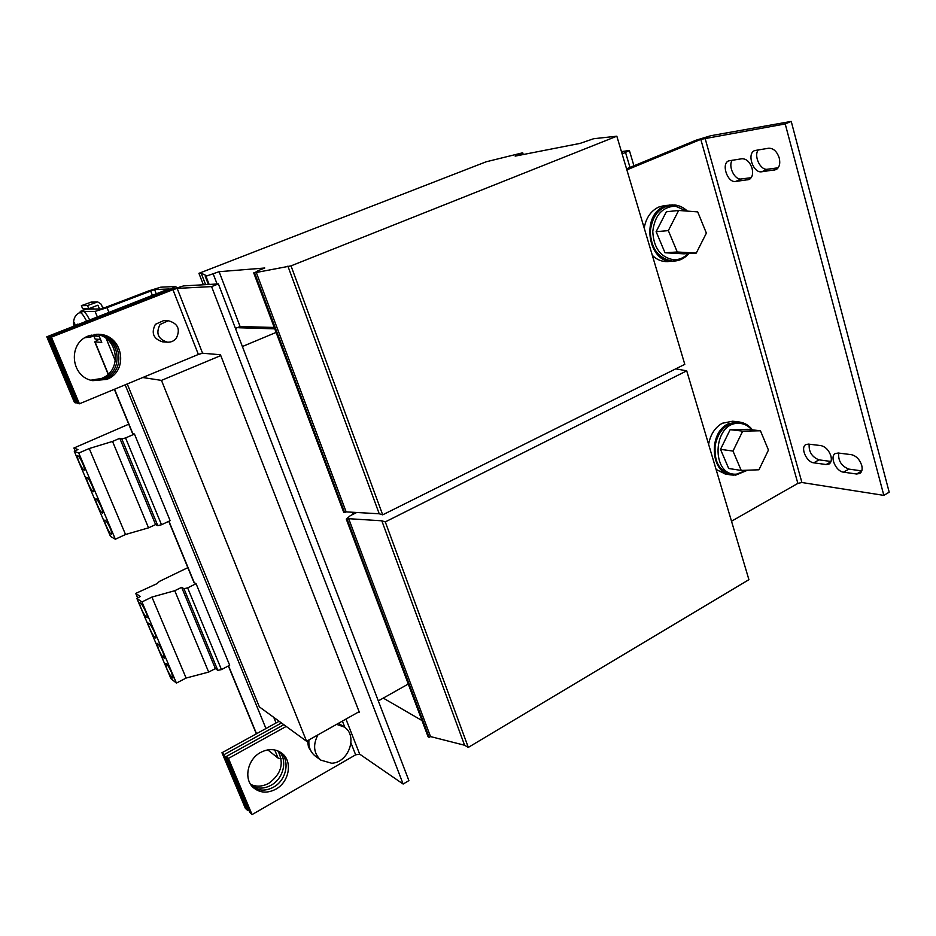 <?xml version="1.0" encoding="UTF-8"?>
<svg xmlns="http://www.w3.org/2000/svg" width="936" height="936" viewBox="0 0 936 936"><rect width="100%" height="100%" fill="white"/><g stroke="black" fill="none" stroke-linecap="round" stroke-linejoin="round"><path stroke-width="1.4" d="M96.092 334.246C118.556 337.03 122.511 370.995 101.392 378.495L90.909 380.18M96.958 334.222C120.042 336.223 124.757 371.112 103.135 378.799L91.74 380.414M277.922 750.918C284.368 763.191 281.35 773.967 268.878 783.245C262.595 786.638 256.522 787.036 250.661 784.427M279.291 751.561C287.808 760.5 283.444 778.635 271.171 785.199C264.244 788.908 257.704 789.06 251.55 785.678M106.657 379.408C129.074 371.428 123.178 335.076 99.169 334.292L88.674 335.86C67.415 343.056 70.645 377.161 92.781 380.659L106.657 379.408M92.582 380.613L104.891 379.103C127.015 371.241 121.516 335.404 97.824 334.222M275.827 789.177C289.212 782.051 292.851 761.623 282.181 753.48C275.851 748.718 268.667 748.367 260.653 752.415C247.572 759.166 243.383 778.986 253.258 787.55C259.81 793.014 267.333 793.564 275.827 789.177M252.544 786.837C258.921 791.072 265.906 791.177 273.488 787.176C286.404 780.296 290.371 760.816 280.589 752.31M861.728 465.391C859.657 459.412 856.194 455.832 851.362 454.662L838.317 453.024L835.392 453.515C829.319 456.358 835.942 471.522 843.535 472.165L856.58 474.014L859.751 473.487C861.986 472.001 862.641 469.299 861.728 465.391M752.076 168.328C749.853 161.928 746.472 158.734 741.932 158.746L728.699 160.863C720.919 163.578 727.471 183.046 735.591 181.455L749.022 179.548C752.298 177.676 753.316 173.944 752.076 168.328M779.255 158.044C776.985 151.445 773.464 148.18 768.678 148.227L754.708 150.556C746.483 153.446 753.152 173.476 761.717 171.768L775.897 169.662C779.372 167.696 780.495 163.823 779.255 158.044M830.911 456.031C828.863 450.193 825.54 446.718 820.942 445.606L808.552 444.109L805.896 444.565C800.011 447.256 806.481 462.255 813.758 462.829L826.149 464.525L829.039 464.045C831.226 462.606 831.847 459.939 830.911 456.031M171.604 672.633C168.971 666.888 166.959 663.799 165.578 663.355L166.877 668.877C169.498 674.599 171.51 677.676 172.903 678.132L171.604 672.633M163.075 652.532C160.454 646.823 158.465 643.757 157.084 643.324L158.418 648.976C161.027 654.673 163.016 657.727 164.397 658.172L163.075 652.532M154.475 632.268C151.866 626.582 149.889 623.54 148.531 623.13C148.04 623.61 148.496 625.54 149.889 628.91C152.474 634.573 154.452 637.615 155.821 638.036C156.312 637.556 155.856 635.638 154.475 632.268M145.794 611.84C143.208 606.177 141.242 603.147 139.885 602.749C139.394 603.252 139.85 605.229 141.278 608.681C143.851 614.32 145.817 617.339 147.174 617.737C147.677 617.245 147.209 615.28 145.794 611.84M101.123 506.914C98.806 501.801 97.052 499.087 95.858 498.783C95.343 499.321 95.823 501.38 97.297 504.972C99.602 510.073 101.357 512.776 102.562 513.08C103.077 512.565 102.597 510.506 101.123 506.914M110.179 528.243C107.839 523.095 106.072 520.369 104.867 520.053C104.364 520.568 104.832 522.592 106.283 526.09C108.599 531.215 110.366 533.941 111.583 534.257C112.086 533.754 111.618 531.742 110.179 528.243M82.777 463.718C80.484 458.64 78.753 455.972 77.583 455.692C77.056 456.253 77.559 458.418 79.104 462.185C81.385 467.24 83.105 469.895 84.287 470.188C84.825 469.638 84.322 467.474 82.777 463.718M91.985 485.41C89.68 480.32 87.937 477.629 86.755 477.337C86.241 477.886 86.732 479.992 88.241 483.678C90.535 488.744 92.278 491.435 93.46 491.728C93.986 491.189 93.495 489.083 91.985 485.41M91.166 335.041L90.581 337.089L93.623 335.884L94.232 334.421M102.223 306.715L104.422 308.073M168.024 320.732L163.554 320.65L155.376 324.336C150.953 333.064 153.375 338.902 162.642 341.851L162.993 341.874M160.056 324.464C155.598 333.286 158.044 339.195 167.392 342.166C170.925 342.365 173.862 341.125 176.19 338.434C180.66 329.343 178.027 323.435 168.316 320.732L160.056 324.464M307.534 740.704L308.459 747.045L312.718 753.644M336.597 724.359L344.272 727.05C358.102 735.637 348.765 762.641 331.683 763.25L320.709 760.09C313.654 753.351 312.729 744.939 317.936 734.854M696.267 253.083L683.877 253.831L665.005 252.767L677.266 251.995L696.267 253.083L706.376 233.134L697.706 211.887L678.658 210.46L668.339 230.619L677.266 251.995M672.656 204.902L664.115 205.627L658.745 207.055C650.906 210.811 646.062 217.807 644.19 228.033M652.333 255.364C656.803 259.717 661.846 261.787 667.462 261.6L676.096 260.898M669.743 204.984L664.349 206.423C640.271 215.28 648.274 264.151 673.078 261.296M738.083 421.797L732.595 421.212L722.276 423.259C714.952 427.483 710.401 434.515 708.61 444.343M716.087 469.451L725.388 474.025M740.774 422.288L738.364 421.82L728.009 423.891C708.213 433.029 710.494 472.82 730.782 474.891L733.543 475.125M760.453 430.782L747.759 429.331L730.138 429.671L742.704 431.133L732.993 451.058L741.23 470.434L758.944 469.778L768.456 450.052L760.453 430.782L742.704 431.133M422.007 720.556L383.257 698.104M675.78 368.831L686.72 370.843L385.281 521.89L381.818 520.802L348.707 518.696L347.244 519.421L346.285 519.106L350.356 515.631L356.183 512.764L355.025 512.401M385.281 521.89L468.316 747.396L748.917 579.665L686.72 370.843M468.316 747.396L464.595 745.243L381.818 520.802M464.595 745.243L430.501 736.573L348.707 518.696M430.501 736.573L429.133 737.381L347.244 519.421M429.133 737.381L428.091 736.761L346.285 519.106M306.563 741.253L161.472 380.39L220.767 355.575L359.108 711.688L306.563 741.253L259.354 706.867L127.237 383.959M408.271 684.029L378.308 700.888M352.544 512.249L353.27 514.192M242.401 346.519L276.108 332.42M258.465 270.492L264.783 268L219.118 271.697L205.3 276.448L206.774 275.874L201.158 273.148L198.935 273.335L486.1 161.811L522.697 152.79L515.163 156.113L580.063 143.395L593.646 138.727L616.836 136.2L291.014 265.871L254.58 272.809L258.465 270.492M217.082 283.994L213.244 273.991M235.462 328.431L240.096 326.535L219.118 271.697M520.194 155.13L519.925 154.253M291.014 265.871L382.684 514.835L684.789 364.338L616.836 136.2M382.684 514.835L379.232 513.782L287.89 266.116M379.232 513.782L346.156 511.887L256.183 272.189M346.156 511.887L344.682 512.612L254.58 272.809M344.682 512.612L343.723 512.308L253.726 272.879M240.096 326.535L274.236 327.46M209.126 284.45L206.014 276.389M208.4 284.486L205.3 276.448M205.592 284.649L201.158 273.148M203.358 284.778L198.935 273.335M523.247 154.534L522.697 152.79M238.82 327.764L274.751 328.829L238.82 327.764M161.472 380.39L142.752 377.524M156.37 294.091L154.58 289.575L107.032 307.698L95.086 311.395L83.246 311.419L79.946 312.647C81.455 312.565 83.69 315.432 86.662 321.27M89.739 320.065C86.989 314.625 84.825 311.746 83.246 311.419L80.215 311.431L80.613 312.39M132.491 433.333L134.468 434.07L125.576 437.943L121.844 438.949L119.785 438.305L112.531 441.429L89.236 448.531L78.764 453.036L74.272 451.281L77.957 449.572L73.909 448.028L128.723 424.207M93.495 335.93L99.216 336.293L101.755 342.471L94.782 341.839L98.994 339.335M125.576 437.943L161.507 524.745L170.13 520.673L134.468 434.07M168.948 521.235L194.255 582.66L196.08 583.701L187.645 587.89L183.947 588.709L181.642 587.34L174.751 590.71L151.924 597.074L141.968 601.93L136.855 598.432L140.33 596.524L135.72 593.424L157.037 583.654L159.319 581.443L187.844 567.649M187.645 587.89L221.458 669.603L229.671 665.25L196.08 583.701M267.754 749.876L278.05 758.078L281.174 758.78M48.321 336.913L46.8 336.796L74.494 402.562L76.12 402.971L48.321 336.913L168.889 289.891L175.816 286.451L160.699 287.2L148.742 290.897L101.38 308.95L86.299 309.079L80.215 311.431M154.58 289.575L169.112 288.967M46.8 336.796L169.053 288.814M76.12 402.971L77.372 402.457M281.467 722.978L224.102 754.615L221.961 752.755L245.349 808.294L247.572 810.377L248.66 809.745M224.102 754.615L247.572 810.377M279.139 721.27L221.961 752.755M730.138 429.671L720.509 449.35L732.993 451.058M720.509 449.35L728.699 468.503L741.23 470.434M678.658 210.46L666.362 211.77L656.124 231.672L665.005 252.767M656.124 231.672L668.339 230.619M633.929 165.801L629.402 150.52L622.147 154.007M621.89 153.165L622.604 152.72L621.785 152.779M629.39 150.497L621.434 151.609M315.584 756.276L314.941 755.797C310.331 751.936 308.342 746.635 308.974 739.896M79.42 403.802L77.77 403.393L49.854 337.03L170.914 289.797L183.561 285.901L218.38 283.924L211.594 286.603L177.173 288.393L172.938 289.692L198.374 354.44L79.42 403.802L51.41 337.147L172.938 289.692M49.854 337.03L51.41 337.147M220.767 355.575L220.44 354.732L202.585 353.235L198.374 354.44M218.38 283.924L408.892 780.612L403.147 784.04L359.693 754.147L355.645 754.825L252.053 814.589L249.795 812.471L226.266 756.51L283.83 724.698M226.266 756.51L228.442 758.406L286.205 726.43M252.053 814.589L228.442 758.406M359.108 711.688L359.389 712.413L358.64 711.945M403.147 784.04L211.594 286.603M626.874 169.872L700.807 139.37L797.87 483.385L731.507 521.223M626.558 168.843L696.033 140.213L710.763 135.72L791.236 121.411L785.222 123.938L700.807 139.37M797.87 483.385L801.918 482.52L883.841 495.378L785.222 123.938M791.236 121.411L889.2 492.184L883.841 495.378M838.691 453.071C838.071 460.828 841.441 466.175 848.835 469.1L861.775 470.902M732.315 160.185C727.728 165.918 734.62 180.32 741.3 178.963L751.222 177.676M758.347 149.842C753.351 155.762 760.442 170.703 767.532 169.229L778.19 167.778M809.184 444.19C808.657 451.807 811.922 457.025 819 459.857L831.016 461.471M221.458 669.603L217.796 670.328L215.374 668.596L208.669 672.083L186.112 678.05L176.424 683.081L170.984 678.682L136.855 598.432M217.796 670.328L183.947 588.709M215.374 668.596L181.642 587.34M208.669 672.083L174.751 590.71M186.112 678.05L151.924 597.074M176.424 683.081L141.968 601.93M137.65 597.987L135.72 593.424M161.507 524.745L157.798 525.634L155.587 524.569L148.543 527.845L125.529 534.503L115.35 539.218L110.483 536.445L74.272 451.281M157.798 525.634L121.844 438.949M155.587 524.569L119.785 438.305M148.543 527.845L112.531 441.429M125.529 534.503L89.236 448.531M115.35 539.218L78.764 453.036M75.126 450.883L73.909 448.028M99.251 336.387L94.08 335.965M100.515 339.44L95.121 339.066L93.881 336.047M102.972 308.564L101.205 304.235L97.683 301.883L91.4 302.059L81.373 305.674L82.637 308.728L88.78 308.669L97.824 305.206L99.59 308.962M81.373 305.674L87.504 305.569L88.78 308.669M87.504 305.569L97.683 301.883M93.284 309.02L92.547 307.219M75.301 325.693L74.377 322.604L73.663 323.493L74.365 326.056M77.758 324.125L75.664 325.482M74.482 323.177L73.663 323.493M686.556 211.056L675.347 206.119C662.255 206.833 654.732 215.315 652.766 231.555C653.679 247.958 660.605 257.353 673.546 259.74C679.056 259.939 683.923 257.88 688.159 253.574M751.713 429.788C748.063 425.494 743.652 423.341 738.481 423.329C712.553 422.487 710.635 476.482 736.573 474.131L746.846 470.235M95.062 341.956L108.307 374.096M114.555 389.224L132.83 433.59M228.536 665.847L256.511 733.73M95.086 311.395L97.414 317.07M106.213 338.575L115.374 360.922M125.167 384.825L265.953 728.524M274.728 749.947L278.05 758.078M150.591 290.803L152.498 295.612M107.032 307.698L109.009 312.554M273.768 717.362L276.05 722.966M168.889 289.891L169.124 290.488M625.576 152.615L629.986 167.427M202.585 353.235L177.173 288.393M342.4 721.094L344.928 727.541M351 742.985L355.645 754.825M359.693 754.147L345.957 719.094M801.918 482.52L705.019 138.083M90.184 302.293L96.443 302.129M97.168 305.428L98.14 305.417M819 459.857L813.758 462.829M826.149 464.525L830.887 461.834M767.532 169.229L761.717 171.768M774.552 170.036L777.126 168.913M741.3 178.963L735.591 181.455M747.759 179.887L750.169 178.834M848.835 469.1L843.535 472.165M856.58 474.014L861.728 471.03M98.233 334.234L99.169 334.292M281.432 752.895L282.181 753.48M90.581 337.089L85.024 337.685M162.642 341.851L167.392 342.166M343.617 726.617L338.54 723.259M688.931 253.527C684.298 258.745 678.764 261.261 672.34 261.074C658.488 258.5 651.14 248.684 650.263 231.601C652.287 214.66 660.336 205.78 674.411 204.961C679.279 205.393 683.608 207.453 687.387 211.115M725.061 473.979L730.782 474.891M747.607 470.2L735.567 475.172C716.052 472.025 714.741 458.558 715.081 445.875C717.994 431.484 725.388 423.517 737.287 421.996C743.371 422.054 748.402 424.675 752.392 429.858M94.782 341.839L108.143 374.248M114.344 389.317L132.502 433.368M228.361 665.952L256.335 733.824M176.354 287.82L175.828 286.463M168.749 521.329L193.869 582.262M320.709 760.09L314.941 755.797M79.946 312.647C72.692 314.941 73.067 325.108 74.213 326.114"/></g></svg>

